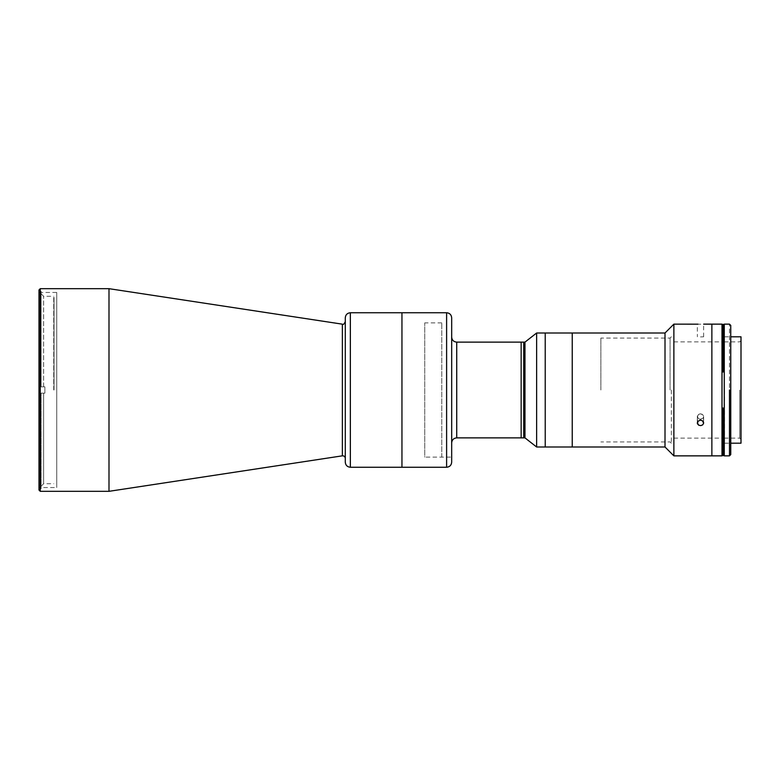 <?xml version="1.0" encoding="UTF-8"?>
<svg xmlns="http://www.w3.org/2000/svg" width="780" height="780" viewBox="0 0 780 780"><rect width="100%" height="100%" fill="white"/><g stroke="black" fill="none" stroke-linecap="round" stroke-linejoin="round"><path stroke-width="0.58" stroke-dasharray="3.9 2.92" d="M54.044 390L54.044 297.385L54.044 390M401.953 312.741L401.953 467.259L401.953 312.741M350.347 467.259L350.347 312.741L350.347 467.259M345.286 462.199L345.286 317.801M345.286 458.328L345.286 321.672L345.286 458.328M342.371 455.832L342.371 324.168L342.371 455.832M108.995 491.322L108.995 288.678L108.995 491.322M40.267 491.322L40.267 288.678L40.267 491.322M39 490.055L39 289.945M39 487.529L39 292.471L39 487.529L39 292.471L39 487.529L56.735 487.529L56.735 292.471L56.735 487.529M441.782 457.129L441.782 322.871L441.782 457.129L451.678 457.129L451.678 322.871L451.678 457.129L451.649 322.871L451.649 457.129L451.649 322.871L451.649 457.129L424.749 457.129L424.749 322.871L424.749 457.129M451.649 442.942L451.649 337.058L451.678 442.435M456.719 342.127L456.719 437.873L456.719 342.127M521.157 342.127L521.157 437.873L521.157 342.127M44.87 386.831L44.87 393.169L44.87 386.831L41.077 386.831L41.077 293.738L41.077 386.831L43.612 386.831L43.612 296.273L43.612 386.831L41.077 386.831L44.87 386.831L41.077 386.831L41.077 291.203L41.077 386.831L41.077 293.738L41.077 386.831L44.87 386.831L44.87 393.169L44.87 386.831L43.612 386.831L43.612 296.273L43.612 386.831L44.87 386.831L44.87 393.169L41.077 393.169L41.077 486.262L41.077 393.169L43.612 393.169L43.612 483.727L43.612 393.169L41.077 393.169L44.87 393.169L43.612 393.169L43.612 483.727L43.612 393.169L44.87 393.169L44.87 386.831M53.742 390L53.742 296.273L53.742 390M41.077 393.169L44.87 393.169L41.077 393.169L41.077 488.797L41.077 393.169M545.23 390L545.23 334.435L545.23 390M572.237 333.002L572.237 446.998L572.237 333.002M545.23 446.998L545.23 333.002L545.22 446.998M401.953 390L401.953 314.671L401.953 390M446.608 312.741L446.608 467.259L446.608 312.741M451.678 317.801L451.678 462.199M451.678 390L451.678 460.385L451.678 390M536.63 446.998L536.63 333.002L536.63 446.998M524.959 437.873L524.959 342.127L524.959 437.873M523.692 437.873L523.692 342.127L523.692 437.873M521.157 390L521.157 343.327L521.157 390M521.157 369.418C521.157 354.666 521.157 384.169 521.157 369.418C521.157 354.666 521.157 384.169 521.157 369.418M521.157 431.165C521.157 416.413 521.157 445.916 521.157 431.165M665.008 333.002L665.008 446.998L665.008 333.002M673.871 324.139L673.871 455.861L673.871 324.139M700.469 336.901L703.638 336.804L700.469 336.901M700.83 324.217L697.3 324.139L697.379 336.804M700.469 413.81L702.926 414.853L703.638 416.578L702.956 418.275L700.128 419.279L698.236 418.519L697.32 416.91L698.49 414.424L700.469 413.81M703.638 416.578L703.462 417.476M697.32 416.91L697.379 415.994M711.867 324.139L711.867 455.861L711.867 324.139M700.469 425.636L703.15 424.378L703.618 422.614L702.702 420.966L700.81 420.166L698.763 420.595L697.3 422.955L698.012 424.642L700.469 425.636L698.012 424.642L697.476 422.038L699.748 420.225L702.702 420.966L703.56 423.53L702.448 425.051L700.469 425.636M697.3 324.139L699.777 324.207M700.469 419.289L702.926 418.304L703.638 416.618L702.166 414.248L700.128 413.829L698.236 414.628L697.32 416.286L698.49 418.714L700.469 419.289M703.638 416.598L703.638 422.935L703.462 415.711M697.32 416.286L697.379 417.202M697.3 422.935L697.3 416.598L697.476 422.038M703.618 422.614L703.56 423.53M671.336 390L671.336 443.196L671.336 390M670.069 390L670.069 338.072L670.069 390M600.863 390L600.863 338.072L600.863 390M721.997 390L721.997 454.214L721.997 390M721.997 324.139L721.997 455.861M711.867 390L711.867 325.786L711.867 390M673.871 390L673.871 341.874L673.871 390M739.733 390L739.733 438.126L739.733 390M741 390L741 441.86L741 390M724.532 390L724.532 443.196L724.532 390M741 336.804L741 443.196M730.753 390L730.753 452.975L730.753 390M729.485 455.861L729.485 324.139L729.485 455.861M730.753 325.406L730.753 454.594M724.269 390L724.269 325.786L724.269 390M724.269 455.861L724.269 324.139M721.997 408.057L721.997 455.608L721.997 408.057L722.504 408.057L722.504 455.608L722.504 408.057L723.011 408.057L723.011 455.608L723.011 408.057L723.518 408.057L723.518 455.608L723.518 408.057L724.025 408.057L724.025 455.608M721.997 371.943L721.997 324.392L721.997 371.943L722.504 371.943L722.504 324.392L722.504 371.943L723.011 371.943L723.011 324.392L723.011 371.943L723.518 371.943L723.518 324.392L723.518 371.943L724.025 371.943L724.025 324.392M39 292.471L56.735 292.471M441.782 322.871L424.749 322.871M451.678 337.565L451.649 337.058M41.077 293.738L43.612 296.273L53.742 296.273M41.077 486.262L43.612 483.727L53.742 483.727M703.638 336.804L703.638 324.139M671.336 443.196L670.069 441.928L600.863 441.928M671.336 336.804L670.069 338.072L600.863 338.072M673.871 341.874L724.025 341.874M724.269 341.874L739.733 341.874L741 340.606M673.871 438.126L724.025 438.126M724.269 438.126L739.733 438.126L741 439.394M724.532 443.196L730.753 443.196M724.532 336.804L730.753 336.804"/><path stroke-width="1.17" d="M401.953 467.259L401.953 312.741L401.953 467.259L350.347 467.259L350.347 312.741L350.347 467.259C347.276 466.957 345.579 465.27 345.286 462.199L345.286 317.801C345.579 314.73 347.276 313.043 350.347 312.741L446.608 312.741L446.608 390L446.608 312.741C449.69 313.043 451.376 314.73 451.678 317.801L451.678 462.199C451.376 465.27 449.69 466.957 446.608 467.259L446.608 390L446.608 467.259L401.953 467.259M345.286 458.328C345.072 456.612 344.097 455.773 342.371 455.832L342.371 324.168L342.371 455.832L108.995 491.322L108.995 288.678L108.995 491.322L40.267 491.322L40.267 288.678L40.267 491.322L39 490.055L39 289.945L40.267 288.678L108.995 288.678L342.371 324.168C343.093 324.997 344.068 324.168 345.286 321.672M703.638 324.139L711.867 324.139L711.867 390L711.867 324.139L721.997 324.139L721.997 455.861L711.867 455.861L711.867 390L711.867 455.861L673.871 455.861L673.871 390L673.871 455.861L665.008 446.998L665.008 390L665.008 446.998L572.237 446.998L572.237 390L572.237 446.998L545.23 446.998L545.22 333.002L545.23 446.998L536.63 446.998L536.63 333.002L536.63 446.998L524.959 437.873L524.959 342.127L524.959 437.873L523.692 437.873L523.692 342.127L523.692 437.873L521.157 437.873L521.157 342.127L521.157 437.873L456.719 437.873L456.719 342.127L456.719 437.873C453.638 438.175 451.952 439.861 451.649 442.942M572.237 390L572.237 333.002L572.237 390M665.008 390L665.008 333.002L665.008 390M673.871 390L673.871 324.139L673.871 390M697.993 324.168L673.871 324.139L665.008 333.002L536.63 333.002L524.959 342.127L456.719 342.127C453.638 341.825 451.952 340.139 451.649 337.058M697.3 422.906L697.476 423.813L698.012 421.18L700.469 420.147L698.012 421.18L697.3 422.906L698.763 425.217L700.81 425.617L702.702 424.856L703.618 423.248L702.448 420.761L700.469 420.147L702.448 420.761L703.618 423.248L703.56 422.321M703.618 423.248L702.702 424.856L700.81 425.617L698.763 425.217L697.476 423.813M730.753 443.196L741 443.196L741 336.804L730.753 336.804M729.485 390L729.485 455.861L729.485 390M730.753 390L730.753 325.406L729.485 324.139L724.269 324.139L724.269 455.861L729.485 455.861L730.753 454.594L730.753 390M721.997 455.608L724.025 455.608L724.025 408.057L723.518 408.057L723.518 455.608L723.518 408.057L723.011 408.057L723.011 455.608L723.011 408.057L722.504 408.057L722.504 455.608L722.504 408.057L721.997 408.057M721.997 371.943L722.504 371.943L722.504 324.392L722.504 371.943L723.011 371.943L723.011 324.392L723.011 371.943L723.518 371.943L723.518 324.392L723.518 371.943L724.025 371.943L724.025 324.392L721.997 324.392"/></g></svg>
